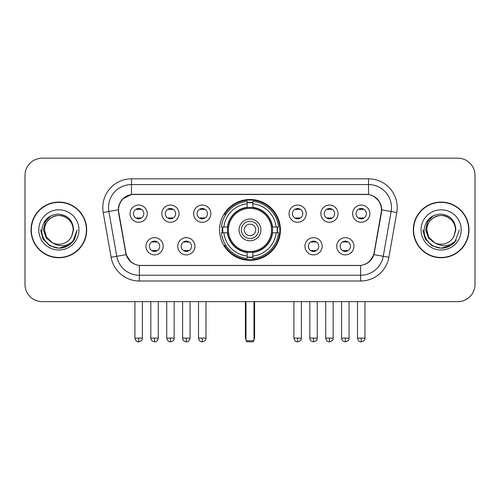 <?xml version="1.0" encoding="UTF-8"?>
<svg xmlns="http://www.w3.org/2000/svg" width="500" height="500" viewBox="0 0 500 500"><rect width="100%" height="100%" fill="white"/><g stroke="black" fill="none" stroke-linecap="round" stroke-linejoin="round"><path stroke-width="0.75" d="M219.581 229.913A30.419 30.419 0 0 0 250 260.331A30.419 30.419 0 0 0 280.419 229.913A30.419 30.419 0 0 0 250 199.488A30.419 30.419 0 0 0 219.581 229.913M194.956 246.269A8.612 8.612 0 0 1 186.344 254.881A8.612 8.612 0 0 1 177.738 246.269A8.612 8.612 0 0 1 186.344 237.662A8.612 8.612 0 0 1 194.956 246.269M181.181 246.269A5.169 5.169 0 0 0 186.344 251.438A5.169 5.169 0 0 0 191.513 246.269A5.169 5.169 0 0 0 186.344 241.106A5.169 5.169 0 0 0 181.181 246.269M322.15 246.269A8.612 8.612 0 0 1 313.538 254.881A8.612 8.612 0 0 1 304.931 246.269A8.612 8.612 0 0 1 313.538 237.662A8.612 8.612 0 0 1 322.15 246.269M308.375 246.269A5.169 5.169 0 0 0 313.538 251.438A5.169 5.169 0 0 0 318.706 246.269A5.169 5.169 0 0 0 313.538 241.106A5.169 5.169 0 0 0 308.375 246.269M353.95 246.269A8.612 8.612 0 0 1 345.337 254.881A8.612 8.612 0 0 1 336.731 246.269A8.612 8.612 0 0 1 345.337 237.662A8.612 8.612 0 0 1 353.95 246.269M340.175 246.269A5.169 5.169 0 0 0 345.337 251.438A5.169 5.169 0 0 0 350.506 246.269A5.169 5.169 0 0 0 345.337 241.106A5.169 5.169 0 0 0 340.175 246.269M163.156 246.269A8.612 8.612 0 0 1 154.55 254.881A8.612 8.612 0 0 1 145.938 246.269A8.612 8.612 0 0 1 154.55 237.662A8.612 8.612 0 0 1 163.156 246.269M149.381 246.269A5.169 5.169 0 0 0 154.55 251.438A5.169 5.169 0 0 0 159.713 246.269A5.169 5.169 0 0 0 154.55 241.106A5.169 5.169 0 0 0 149.381 246.269M179.056 213.669A8.612 8.612 0 0 1 170.444 222.275A8.612 8.612 0 0 1 161.838 213.669A8.612 8.612 0 0 1 170.444 205.056A8.612 8.612 0 0 1 179.056 213.669M165.281 213.669A5.169 5.169 0 0 0 170.444 218.831A5.169 5.169 0 0 0 175.613 213.669A5.169 5.169 0 0 0 170.444 208.5A5.169 5.169 0 0 0 165.281 213.669M210.856 213.669A8.612 8.612 0 0 1 202.244 222.275A8.612 8.612 0 0 1 193.637 213.669A8.612 8.612 0 0 1 202.244 205.056A8.612 8.612 0 0 1 210.856 213.669M197.081 213.669A5.169 5.169 0 0 0 202.244 218.831A5.169 5.169 0 0 0 207.413 213.669A5.169 5.169 0 0 0 202.244 208.5A5.169 5.169 0 0 0 197.081 213.669M306.25 213.669A8.612 8.612 0 0 1 297.638 222.275A8.612 8.612 0 0 1 289.031 213.669A8.612 8.612 0 0 1 297.638 205.056A8.612 8.612 0 0 1 306.25 213.669M292.475 213.669A5.169 5.169 0 0 0 297.638 218.831A5.169 5.169 0 0 0 302.806 213.669A5.169 5.169 0 0 0 297.638 208.5A5.169 5.169 0 0 0 292.475 213.669M338.05 213.669A8.612 8.612 0 0 1 329.438 222.275A8.612 8.612 0 0 1 320.831 213.669A8.612 8.612 0 0 1 329.438 205.056A8.612 8.612 0 0 1 338.05 213.669M324.275 213.669A5.169 5.169 0 0 0 329.438 218.831A5.169 5.169 0 0 0 334.606 213.669A5.169 5.169 0 0 0 329.438 208.5A5.169 5.169 0 0 0 324.275 213.669M369.85 213.669A8.612 8.612 0 0 1 361.238 222.275A8.612 8.612 0 0 1 352.625 213.669A8.612 8.612 0 0 1 361.238 205.056A8.612 8.612 0 0 1 369.85 213.669M356.069 213.669A5.169 5.169 0 0 0 361.238 218.831A5.169 5.169 0 0 0 366.4 213.669A5.169 5.169 0 0 0 361.238 208.5A5.169 5.169 0 0 0 356.069 213.669M147.256 213.669A8.612 8.612 0 0 1 138.65 222.275A8.612 8.612 0 0 1 130.037 213.669A8.612 8.612 0 0 1 138.65 205.056A8.612 8.612 0 0 1 147.256 213.669M133.481 213.669A5.169 5.169 0 0 0 138.65 218.831A5.169 5.169 0 0 0 143.812 213.669A5.169 5.169 0 0 0 138.65 208.5A5.169 5.169 0 0 0 133.481 213.669M118.794 212.512A15.5 15.5 0 0 1 134.056 194.325L365.944 194.325A15.5 15.5 0 0 1 381.206 212.512L374.119 252.694A15.5 15.5 0 0 1 358.856 265.5L141.144 265.5A15.5 15.5 0 0 1 125.881 252.694L118.794 212.512M222.312 232.781A27.837 27.837 0 0 1 222.312 227.044M31.025 229.913A27.837 27.837 0 0 0 58.863 257.75A27.837 27.837 0 0 0 86.7 229.913A27.837 27.837 0 0 0 58.863 202.075A27.837 27.837 0 0 0 31.025 229.913M413.3 229.913A27.837 27.837 0 0 0 441.138 257.75A27.837 27.837 0 0 0 468.975 229.913A27.837 27.837 0 0 0 441.138 202.075A27.837 27.837 0 0 0 413.3 229.913M118.444 207.525C119.931 200.344 124.275 196 131.475 194.494L368.525 194.494C375.719 195.994 380.062 200.338 381.556 207.525L381.494 212.512L373.931 254.644C371.669 260.881 367.231 264.481 360.631 265.425L139.369 265.425C132.781 264.494 128.35 260.894 126.069 254.644L118.506 212.512L118.444 207.525M122.844 198.825L131.475 194.494L131.475 184.569L368.525 184.569A22.956 22.956 0 0 1 391.138 211.513L383.244 256.281A22.956 22.956 0 0 1 360.631 275.256L139.369 275.256A22.956 22.956 0 0 1 116.756 256.281L108.863 211.513A22.956 22.956 0 0 1 131.475 184.569L131.475 178.825L368.525 178.825L368.525 194.494M373.981 196.4L379.044 201.112L381.556 207.525L381.731 209.856L396.788 212.506L388.894 257.281A28.7 28.7 0 0 1 360.631 280.994L139.369 280.994A28.7 28.7 0 0 1 111.106 257.281L103.212 212.506A28.7 28.7 0 0 1 131.475 178.825M140.856 265.5L139.369 265.425L139.369 280.994M360.631 280.994L360.631 265.425L359.144 265.5M388.894 257.281L373.931 254.644L369.3 261.706M130.8 261.794L126.069 254.644L111.106 257.281M374.406 252.694L374.312 253.181M125.688 253.181L125.594 252.694M103.212 212.506L118.269 209.819M475 175.381A17.219 17.219 0 0 0 457.781 158.162L42.219 158.162A17.219 17.219 0 0 0 25 175.381L25 284.438A17.219 17.219 0 0 0 42.219 301.656L457.781 301.656A17.219 17.219 0 0 0 475 284.438L475 175.381L475 284.438M25 175.381L25 284.438M457.781 158.162L42.219 158.162M42.219 301.656L457.781 301.656M86.419 229.913A27.55 27.55 0 0 0 58.863 202.362A27.55 27.55 0 0 0 31.312 229.913A27.55 27.55 0 0 0 58.863 257.462A27.55 27.55 0 0 0 86.419 229.913M68.744 245.312L58.863 248.206L49.719 245.756L43.019 239.056L40.569 229.913L43.019 239.056L49.719 245.756L58.863 248.206L68.012 245.756L74.706 239.056L77.162 229.913L72.638 241.95L70.081 244.369M53.481 243.463L46.363 238.231L43.412 229.913L45.244 221.819L50.912 215.769M73.213 229.913L71.644 236.438L73.562 229.913C72.906 220.175 67.7 214.887 57.944 214.044C48.412 215.087 43.05 220.375 41.856 229.913C41.112 240.562 51.625 249.681 62.044 247.925C67.056 246.962 71.031 244.4 73.963 240.238C67.344 246.6 60.163 247.431 52.425 242.731L46.438 237.087L44.513 229.913C44.706 224.5 47.1 220.356 51.688 217.481C60.631 211.756 73.706 219.3 73.213 229.913L71.644 236.438A14.35 14.35 0 0 1 52.425 242.731L46.438 237.087L44.513 229.913C44.706 224.5 47.1 220.356 51.688 217.481C60.631 211.756 73.706 219.3 73.213 229.913C73.019 224.5 70.631 220.356 66.037 217.481C57.094 211.756 44.025 219.3 44.513 229.913C44.706 224.5 47.1 220.356 51.688 217.481C60.631 211.756 73.706 219.3 73.213 229.913M52.319 242.681L46.438 237.087L44.513 229.913C44.769 235.694 47.406 239.969 52.425 242.731M38.775 229.913A20.087 20.087 0 0 0 58.863 250A20.087 20.087 0 0 0 78.956 229.913A20.087 20.087 0 0 0 58.863 209.819A20.087 20.087 0 0 0 38.775 229.913M73.963 240.238L68.825 245.256M68.706 245.331L62.119 247.913M77.162 229.913L74.706 239.056L68.012 245.756L58.863 248.206L49.719 245.756L43.019 239.056L40.569 229.913L43.019 239.056L49.719 245.756L58.863 248.206L68.012 245.756L74.706 239.056L77.162 229.913M468.688 229.913A27.55 27.55 0 0 0 441.138 202.362A27.55 27.55 0 0 0 413.581 229.913A27.55 27.55 0 0 0 441.138 257.462A27.55 27.55 0 0 0 468.688 229.913M459.431 229.913L454.913 241.95L452.35 244.369M435.756 243.463L428.638 238.231L425.688 229.913L427.512 221.819L433.181 215.769M434.5 242.631L428.706 237.087L426.788 229.913L428.706 237.087L434.5 242.631L428.706 237.087L426.788 229.913C426.981 224.5 429.369 220.356 433.963 217.481C442.906 211.756 455.975 219.3 455.487 229.913L453.913 236.438L455.831 229.913C455.175 220.175 449.975 214.887 440.213 214.044C430.681 215.087 425.325 220.375 424.131 229.913C423.381 240.562 433.894 249.681 444.312 247.925C449.331 246.962 453.3 244.4 456.238 240.238C449.613 246.6 442.431 247.431 434.694 242.731L434.681 242.725A14.35 14.35 0 0 0 453.913 236.438L455.487 229.913L453.913 236.438M434.694 242.731C429.675 239.969 427.044 235.694 426.788 229.913C426.981 224.5 429.369 220.356 433.963 217.481C442.906 211.756 455.975 219.3 455.487 229.913C455.294 224.5 452.9 220.356 448.312 217.481C439.369 211.756 426.294 219.3 426.788 229.913C426.981 224.5 429.369 220.356 433.963 217.481C442.906 211.756 455.975 219.3 455.487 229.913M421.044 229.913A20.087 20.087 0 0 0 441.138 250A20.087 20.087 0 0 0 461.225 229.913A20.087 20.087 0 0 0 441.138 209.819A20.087 20.087 0 0 0 421.044 229.913M456.238 240.238L451.106 245.25M450.975 245.331L444.387 247.913L451.012 245.312L444.387 247.913L451.012 245.312L441.138 248.206L431.987 245.756L425.294 239.056L422.837 229.913M450.988 245.325L444.4 247.913L450.988 245.325M272.319 232.781A22.5 22.5 0 0 0 252.869 207.594L252.869 207.594A22.5 22.5 0 0 0 227.681 232.781A22.5 22.5 0 0 0 272.319 232.781L272.319 232.781A22.5 22.5 0 0 1 252.869 252.225L252.869 256.044A26.288 26.288 0 0 0 276.131 232.781L278.556 232.781A28.7 28.7 0 0 1 252.869 258.469L252.869 256.044M222.887 232.781A27.262 27.262 0 0 1 222.887 227.044M252.869 202.8A27.262 27.262 0 0 0 247.131 202.8M277.113 227.044A27.262 27.262 0 0 1 277.113 232.781M276.131 227.044L278.556 227.044A28.7 28.7 0 0 0 252.869 201.356L252.869 207.325A22.769 22.769 0 0 1 272.587 227.044L276.131 227.044A26.288 26.288 0 0 0 252.869 203.781M223.869 232.781L221.444 232.781A28.7 28.7 0 0 0 247.131 258.469L247.131 252.5A22.769 22.769 0 0 1 227.413 232.781L223.869 232.781A26.288 26.288 0 0 0 247.131 256.044M276.131 232.781L272.587 232.781A22.769 22.769 0 0 1 252.869 252.5L252.869 252.225M227.681 232.781L227.681 232.781A22.5 22.5 0 0 0 247.131 252.225M252.869 257.025A27.262 27.262 0 0 1 247.131 257.025M247.131 203.781L247.131 201.356A28.7 28.7 0 0 0 221.444 227.044L227.413 227.044A22.769 22.769 0 0 1 247.131 207.325L247.131 203.781A26.288 26.288 0 0 0 223.869 227.044M271.581 229.913A21.581 21.581 0 0 1 250 251.494A21.581 21.581 0 0 1 228.419 229.913A21.581 21.581 0 0 1 250 208.331A21.581 21.581 0 0 1 271.581 229.913M260.906 229.913A10.906 10.906 0 0 0 250 219.006A10.906 10.906 0 0 0 239.094 229.913A10.906 10.906 0 0 0 250 240.819A10.906 10.906 0 0 0 260.906 229.913M258.612 229.913A8.612 8.612 0 0 0 250 221.3A8.612 8.612 0 0 0 241.388 229.913A8.612 8.612 0 0 0 250 238.519A8.612 8.612 0 0 0 258.612 229.913M255.738 229.913A5.737 5.737 0 0 1 250 235.65A5.737 5.737 0 0 1 244.262 229.913A5.737 5.737 0 0 1 250 224.169A5.737 5.737 0 0 1 255.738 229.913A5.737 5.737 0 0 1 250 235.65A5.737 5.737 0 0 1 244.262 229.913A5.737 5.737 0 0 1 250 224.169A5.737 5.737 0 0 1 255.738 229.913M225.844 214.412L224.494 214.412A29.85 29.85 0 0 1 279.85 229.913A29.85 29.85 0 0 1 224.494 245.406L225.844 245.406M245.981 301.656L245.981 340.688L254.019 340.688L254.019 301.656M245.981 340.688L247.131 341.838L252.869 341.838L254.019 340.688M136.925 218.538L136.925 217.719A4.406 4.406 0 0 0 140.369 217.719L140.369 218.538M140.369 208.794L140.369 209.613A4.406 4.406 0 0 0 136.925 209.613L136.925 208.794M168.725 218.538L168.725 217.719A4.406 4.406 0 0 0 172.169 217.719L172.169 218.538M172.169 208.794L172.169 209.613A4.406 4.406 0 0 0 168.725 209.613L168.725 208.794M200.525 218.538L200.525 217.719A4.406 4.406 0 0 0 203.969 217.719L203.969 218.538M203.969 208.794L203.969 209.613A4.406 4.406 0 0 0 200.525 209.613L200.525 208.794M295.919 218.538L295.919 217.719A4.406 4.406 0 0 0 299.363 217.719L299.363 218.538M299.363 208.794L299.363 209.613A4.406 4.406 0 0 0 295.919 209.613L295.919 208.794M327.719 218.538L327.719 217.719A4.406 4.406 0 0 0 331.163 217.719L331.163 218.538M331.163 208.794L331.163 209.613A4.406 4.406 0 0 0 327.719 209.613L327.719 208.794M359.513 218.538L359.513 217.719A4.406 4.406 0 0 0 362.956 217.719L362.956 218.538M362.956 208.794L362.956 209.613A4.406 4.406 0 0 0 359.513 209.613L359.513 208.794M152.825 251.137L152.825 250.319A4.406 4.406 0 0 0 156.269 250.319L156.269 251.137M156.269 241.4L156.269 242.219A4.406 4.406 0 0 0 152.825 242.219L152.825 241.4M184.625 251.137L184.625 250.319A4.406 4.406 0 0 0 188.069 250.319L188.069 251.137M188.069 241.4L188.069 242.219A4.406 4.406 0 0 0 184.625 242.219L184.625 241.4M311.819 251.137L311.819 250.319A4.406 4.406 0 0 0 315.262 250.319L315.262 251.137M315.262 241.4L315.262 242.219A4.406 4.406 0 0 0 311.819 242.219L311.819 241.4M343.619 251.137L343.619 250.319A4.406 4.406 0 0 0 347.062 250.319L347.062 251.137M347.062 241.4L347.062 242.219A4.406 4.406 0 0 0 343.619 242.219L343.619 241.4M368.525 178.825A28.7 28.7 0 0 1 396.788 212.506M108.863 211.513A22.956 22.956 0 0 1 108.513 207.525M245.406 301.656L245.406 337.244L245.981 337.244M250 235.65A5.737 5.737 0 0 1 244.262 229.913A5.737 5.737 0 0 1 250 224.169M254.019 337.244L254.594 337.244L254.594 301.656M247.131 257.281A27.519 27.519 0 0 0 252.869 257.281M277.369 232.781A27.519 27.519 0 0 0 277.369 227.044M252.869 202.537A27.519 27.519 0 0 0 247.131 202.537M138.65 338.106L134.919 338.106C135.569 340.769 136.812 342.013 138.65 341.838L138.65 338.106L142.381 338.106L142.381 301.656M170.444 338.106L166.713 338.106C167.369 340.769 168.612 342.013 170.444 341.838L170.444 338.106L174.175 338.106L174.175 301.656M202.244 338.106L198.512 338.106C199.163 340.769 200.406 342.013 202.244 341.838L202.244 338.106L205.975 338.106L205.975 301.656M297.638 338.106L293.913 338.106C294.562 340.769 295.806 342.013 297.638 341.838L297.638 338.106L301.369 338.106L301.369 301.656M329.438 338.106L325.706 338.106C326.356 340.769 327.6 342.013 329.438 341.838L329.438 338.106L333.169 338.106L333.169 301.656M361.238 338.106L357.506 338.106C358.156 340.769 359.4 342.013 361.238 341.838L361.238 338.106L364.969 338.106L364.969 301.656M154.55 338.106L150.819 338.106C151.344 339.263 150.019 340.575 154.55 341.838L154.55 338.106L158.275 338.106L158.275 301.656M186.344 338.106L182.613 338.106C183.144 339.263 181.819 340.575 186.344 341.838L186.344 338.106L190.075 338.106L190.075 301.656M313.538 338.106L309.806 338.106C310.338 339.263 309.012 340.575 313.538 341.838L313.538 338.106L317.269 338.106L317.269 301.656M345.337 338.106L341.606 338.106C342.131 339.263 340.812 340.575 345.337 341.838L345.337 338.106L349.069 338.106L349.069 301.656M245.406 337.244A4.594 4.594 0 0 0 245.981 339.469M254.019 339.469A4.594 4.594 0 0 0 254.594 337.244M134.919 338.106L134.919 301.656M142.381 338.106C141.85 339.263 143.175 340.575 138.65 341.838M166.713 338.106L166.713 301.656M174.175 338.106C173.65 339.263 174.975 340.575 170.444 341.838M198.512 338.106L198.512 301.656M205.975 338.106C205.45 339.263 206.775 340.575 202.244 341.838M293.913 338.106L293.913 301.656M301.369 338.106C300.844 339.263 302.169 340.575 297.638 341.838M325.706 338.106L325.706 301.656M333.169 338.106C332.644 339.263 333.969 340.575 329.438 341.838M357.506 338.106L357.506 301.656M364.969 338.106C364.444 339.263 365.763 340.575 361.238 341.838M150.819 338.106L150.819 301.656M158.275 338.106C157.625 340.769 156.381 342.013 154.55 341.838M182.613 338.106L182.613 301.656M190.075 338.106C189.425 340.769 188.181 342.013 186.344 341.838M309.806 338.106L309.806 301.656M317.269 338.106C316.744 339.263 318.069 340.575 313.538 341.838M341.606 338.106L341.606 301.656M349.069 338.106C348.544 339.263 349.869 340.575 345.337 341.838"/></g></svg>
